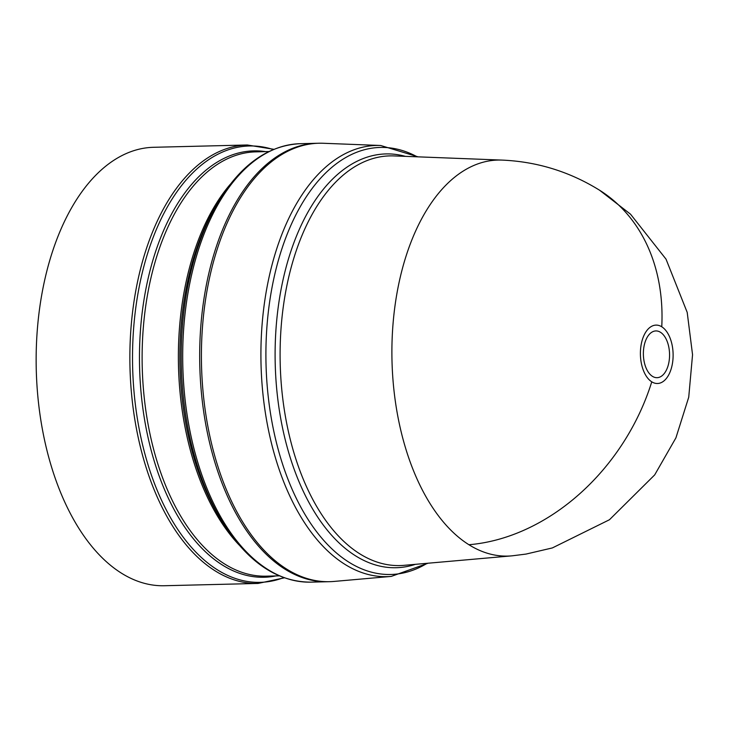 <?xml version="1.0" encoding="UTF-8"?>
<svg xmlns="http://www.w3.org/2000/svg" width="729" height="729" viewBox="0 0 729 729"><rect width="100%" height="100%" fill="white"/><g stroke="black" fill="none" stroke-linecap="round" stroke-linejoin="round"><path stroke-width="1.09" d="M502.108 160.098A198.069 110.872 88.6 0 0 501.907 160.088A198.069 110.872 88.6 0 0 393.159 322.382A198.069 110.872 88.6 0 0 468.92 544.727A198.069 110.872 88.6 0 0 511.612 555.872A198.069 110.872 88.6 0 0 511.749 555.862M661.759 326.783A29.206 16.348 -91.4 0 1 672.338 364.063A29.206 16.348 -91.4 0 1 651.762 381.823A29.206 16.348 -91.4 0 1 641.183 344.544A29.206 16.348 -91.4 0 1 661.759 326.783A198.343 154.147 122.1 0 0 599.557 190.214C569.777 171.752 537.437 161.72 502.518 160.116M668.94 362.122A23.383 13.086 -91.4 0 1 652.464 376.346A23.383 13.086 -91.4 0 1 643.999 346.494A23.383 13.086 -91.4 0 1 660.474 332.278A23.383 13.086 -91.4 0 1 668.94 362.122M391.254 576.402A215.656 120.704 88.6 0 1 344.771 564.264A215.656 120.704 88.6 0 1 266.696 288.985A215.656 120.704 88.6 0 1 380.684 145.49L323.202 143.267A219.292 122.745 88.6 0 0 202.808 322.947A219.292 122.745 88.6 0 0 286.679 569.094A219.292 122.745 88.6 0 0 333.946 581.441L391.254 576.402L428.087 563.216M317.99 143.267A219.292 122.745 88.6 0 0 317.124 143.276A219.292 122.745 88.6 0 0 205.56 289.222A219.292 122.745 88.6 0 0 327.877 581.724A219.292 122.745 88.6 0 0 328.743 581.696M258.075 583.437A219.292 122.745 88.6 0 1 135.749 290.935A219.292 122.745 88.6 0 1 247.313 144.989L153.591 147.294A219.292 122.745 88.6 0 0 42.027 293.24A219.292 122.745 88.6 0 0 164.353 585.733L258.075 583.437L284.365 577.824M651.762 381.823A198.343 154.147 122.1 0 1 468.92 544.727M501.907 160.088L393.897 155.915A204.904 114.69 88.6 0 0 285.595 292.256A204.904 114.69 88.6 0 0 359.771 553.812A204.904 114.69 88.6 0 0 403.939 565.339L511.612 555.872M415.402 564.337A206.963 115.847 -91.4 0 1 355.579 555.844A206.963 115.847 -91.4 0 1 280.656 291.664A206.963 115.847 -91.4 0 1 405.397 156.361M417.198 156.817A213.588 119.556 88.6 0 0 271.635 289.586A213.588 119.556 88.6 0 0 348.963 562.223A213.588 119.556 88.6 0 0 427.167 563.298M300.138 143.695A219.292 122.745 88.6 0 0 188.574 289.641A219.292 122.745 88.6 0 0 310.891 582.143C278.168 582.052 249.509 563.298 224.906 525.882A218.253 122.162 88.6 0 1 187.052 290.042A218.253 122.162 88.6 0 1 217.014 204.102C239.75 165.519 267.461 145.39 300.138 143.695L317.124 143.276M217.014 204.102L214.845 207.838A213.251 119.365 88.6 0 0 185.576 291.81A213.251 119.365 88.6 0 0 222.564 522.256L224.906 525.882M239.094 544.982A212.212 118.781 -91.4 0 1 184.063 292.211A212.212 118.781 -91.4 0 1 230.246 184.337M268.873 151.541L255.779 151.86A212.212 118.781 88.6 0 0 147.814 293.094A212.212 118.781 88.6 0 0 266.185 576.165L279.28 575.846M275.863 575.928A213.251 119.365 -91.4 0 1 145.189 292.803A213.251 119.365 -91.4 0 1 265.456 151.623M273.257 149.554A218.253 122.162 88.6 0 0 138.373 291.236A218.253 122.162 88.6 0 0 165.301 507.995A218.253 122.162 88.6 0 0 283.754 577.605M512.059 555.835L526.01 554.076L552.345 547.935L609.462 519.741L654.697 474.889L675.911 437.874L688.732 397.196L692.55 354.704L687.201 312.386L666.024 259.141L630.521 214.18L599.557 190.214M247.313 144.989L273.849 149.308M327.877 581.724L310.891 582.143M380.684 145.49L418.118 156.853"/></g></svg>
